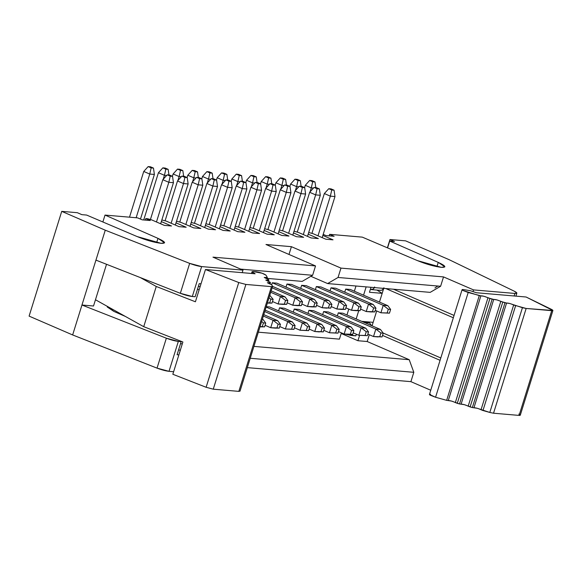 <?xml version="1.0" encoding="UTF-8"?>
<svg xmlns="http://www.w3.org/2000/svg" width="582" height="582" viewBox="0 0 582 582"><rect width="100%" height="100%" fill="white"/><g stroke="black" fill="none" stroke-linecap="round" stroke-linejoin="round"><path stroke-width="0.87" d="M526.092 297.009L476.425 292.746L470.409 290.724L463.185 289.53C461.853 289.45 461.722 289.741 462.792 290.418L479.277 295.605L484.071 296.303L492.125 299.206L496.919 299.905L504.972 302.807L509.767 303.506L522.432 307.703L526.157 308.467L551.721 310.664C553.358 310.737 553.256 310.301 551.416 309.348L526.092 297.009L552.9 310.482L526.157 308.467L513.651 305.026C510.836 303.673 508.472 303.011 506.573 303.04L500.804 301.425C497.988 300.072 495.631 299.41 493.725 299.439L487.956 297.824C485.141 296.471 482.784 295.809 480.877 295.838L468.197 292.499L462.792 290.418L462.072 289.698L463.185 289.53L470.409 290.724L476.425 292.746L526.092 297.009M518.795 414.093C520.635 415.046 520.737 415.483 519.1 415.41L493.536 413.213L489.804 412.449L477.138 408.258L472.351 407.553L464.291 404.657L459.504 403.952L451.443 401.056L446.656 400.351L435.569 397.244L430.171 395.163C429.094 394.487 429.225 394.196 430.556 394.276M462.072 289.698L429.443 394.443L435.569 397.244L468.197 292.499L435.569 397.244L446.656 400.351L479.277 295.605L446.656 400.351L448.249 400.583L480.877 295.838L448.249 400.583C450.155 400.554 452.512 401.216 455.335 402.569L487.956 297.824L455.335 402.569L457.277 403.326L489.899 298.581L457.277 403.326L459.504 403.952L492.125 299.206L459.504 403.952L461.097 404.184L493.725 299.439L461.097 404.184C463.003 404.155 465.36 404.817 468.175 406.171L500.804 301.425L468.175 406.171L470.125 406.927L502.746 302.182L470.118 406.927L472.351 407.553L504.972 302.807L472.351 407.553L473.944 407.786L506.573 303.04L473.944 407.786C475.85 407.756 478.208 408.418 481.023 409.772L513.651 305.026L481.023 409.772L482.965 410.528L515.594 305.783L482.965 410.528L489.804 412.449L522.432 307.703L489.804 412.449L493.536 413.213L526.157 308.467L493.536 413.213L519.1 415.41L551.721 310.664L519.1 415.41L520.272 415.228L552.9 310.482M383.109 333.02L440.807 357.981L383.109 333.02M453.327 317.765L385.822 288.563L453.327 317.765M383.924 287.741L379.464 302.073L383.924 287.741C383.036 289.916 381.647 290.731 379.762 290.185M376.692 310.97L372.065 325.825L376.692 310.97M341.387 332.839L339.43 339.139L341.387 332.839M345.039 334.104L351.033 335.428L351.346 334.41L351.033 335.428L355.886 335.843L356.388 334.235L355.886 335.843L345.039 334.104M356.162 318.951L358.745 310.657L356.162 318.951M363.561 295.198L366.151 286.875L363.561 295.198M376.925 290.076L382.178 293.35L376.925 290.076M369.461 292.266L382.178 293.35L369.461 292.266L371.01 287.29L369.461 292.266M361.757 321.366L373.149 322.348L361.757 321.366M239.966 391.024L238.831 391.373L213.259 389.183L206.123 387.277L172.832 374.262L182.886 341.998L172.832 374.262L206.123 387.277L213.259 389.183L238.831 391.373L239.966 391.024M267.305 277.527L264.221 277.454L268.629 279.607L268.899 280.066L265.785 280.088L270.193 282.241L270.463 282.699L267.349 282.721L271.758 284.874L272.594 286.279L271.452 286.628L245.888 284.438L238.744 282.532L206.123 387.277L238.751 282.532L205.461 269.517L195.414 301.782L205.461 269.517L238.751 282.532L245.888 284.438L271.452 286.628L272.594 286.279L271.758 284.874L267.349 282.721L270.463 282.699L270.193 282.241L265.785 280.088L268.899 280.066L268.629 279.607L264.221 277.454L267.334 277.432L265.981 275.162L262.053 273.205L252.857 271.496L252.45 272.034L255.12 273.773L205.461 269.517L255.12 273.773L252.45 272.034L251.991 273.504L252.857 271.496L256.356 271.794C260.736 272.558 263.944 273.678 265.981 275.162L267.334 277.432L266.934 278.814M252.45 272.034L252.857 271.496M266.294 277.439L265.981 278.451L266.294 277.439M268.869 280.16L268.498 281.448M267.858 280.073L267.545 281.084L267.858 280.073M270.463 282.699L270.063 284.081M269.422 282.707L269.11 283.718L269.422 282.707M272.594 286.279L240.002 391.199M271.452 286.628L238.824 391.373L271.452 286.628M245.888 284.438L213.259 389.183L245.888 284.438M195.414 301.782L156.252 286.468L143.732 326.677L182.886 341.998L143.732 326.677L156.252 286.468L140.298 277.563L156.252 286.468L195.414 301.782M95.47 299.759L143.732 326.677L95.47 299.759M405.596 240.846L449.129 259.681L514.328 291.218L516.86 293.146L514.903 293.444L473.544 289.901L443.52 276.908L440.61 286.264L430.185 292.368L327.63 283.572L310.853 276.312L327.63 283.572L430.185 292.368L440.61 286.264L443.52 276.908L340.965 268.113L338.047 277.469L440.61 286.264L338.047 277.469L327.63 283.572L338.047 277.469L340.965 268.113L443.52 276.908L473.544 289.901L473.013 291.604L473.544 289.901L514.903 293.444L514.11 295.983L514.903 293.444C517.645 293.568 517.456 292.826 514.328 291.218L449.129 259.681L405.596 240.846L389.984 239.515L405.596 240.846M387.394 247.823L389.984 239.515L387.394 247.823M394.487 241.457L389.984 239.515L394.487 241.457L389.707 241.05L394.487 241.457M387.576 247.896L389.707 241.05L387.576 247.896M438.253 262.395L389.707 241.05L438.253 262.395L436.915 266.68L438.253 262.395C445.739 265.865 446.772 267.516 441.352 267.349C434.223 266.44 426.25 264.192 417.44 260.612L441.352 267.349L444.881 266.811L438.253 262.395M362.302 237.136L417.44 260.612L362.302 237.136L329.63 234.335L362.302 237.136M329.157 235.856L329.63 234.335L329.157 235.856M334.133 236.285L329.63 234.335L334.133 236.285L326.036 235.594L334.133 236.285M323.199 234.364L326.036 235.594L323.199 234.364M333.02 239.835L322.865 235.441L333.02 239.835L325.855 239.217L313.094 233.702L325.855 239.217L333.02 239.835M309.107 232.574L313.094 233.702L309.107 232.574M318.339 238.576L308.176 234.182L318.339 238.576L311.166 237.958L298.406 232.444L311.166 237.958L318.339 238.576M294.419 231.316L298.406 232.444L294.419 231.316M303.651 237.318L293.495 232.924L303.651 237.318L296.485 236.699L283.725 231.178L296.485 236.699L303.651 237.318M279.738 230.057L283.725 231.178L279.738 230.057M288.97 236.059L278.807 231.665L288.97 236.059L281.797 235.441L269.037 229.919L281.797 235.441L288.97 236.059M265.05 228.799L269.037 229.919L265.05 228.799M393.476 289.218L454.055 315.429L393.476 289.218M382.527 335.421L440.072 360.316L382.527 335.421M369.294 334.723L367.177 341.518L409.211 359.705L413.809 372.305L410.899 381.654L430.753 390.246L410.899 381.654L413.809 372.305L250.253 358.279L413.809 372.305L409.211 359.705L253.956 346.392L409.211 359.705L367.177 341.518L369.294 334.723M434.95 287.923L437.679 286.14M355.98 286.002L354.358 291.211L355.98 286.002M348.785 309.086L346.959 314.964L348.785 309.086M367.031 321.817L369.563 322.915L371.534 325.6L369.563 322.915L367.031 321.817M357.93 340.725L367.177 341.518L357.93 340.725L359.603 335.356L357.93 340.725L341.19 333.486L357.93 340.725M374.43 287.588L372.975 289.21L370.508 289.392C372.393 289.938 373.782 289.123 374.677 286.948M371.338 289.603L380.584 290.396L382.221 290.003L383.676 288.381M364.288 322.464L369.563 322.915L364.288 322.464M274.282 234.801L264.126 230.407L274.282 234.801L267.116 234.182L254.356 228.661L249.954 227.504L254.356 228.661L267.116 234.182L274.282 234.801M288.992 254.458L291.415 246.681L265.981 244.498L291.415 246.681L340.965 268.113L291.415 246.681L288.992 254.458M258.379 332.191L339.43 339.139L258.379 332.191M307.98 313.385L308.933 310.308L313.56 310.708L308.933 310.308L307.98 313.385M315.379 289.632L316.332 286.555L320.958 286.948L316.332 286.555L315.379 289.632M330.059 290.891L331.02 287.814L335.647 288.214L331.02 287.814L330.059 290.891M322.661 314.644L323.621 311.566L328.241 311.967L323.621 311.566L322.661 314.644M300.69 288.374L301.651 285.296L306.278 285.689L301.651 285.296L300.69 288.374M293.292 312.127L294.252 309.049L298.879 309.449L294.252 309.049L293.292 312.127M266.33 306.656L269.51 306.925L266.33 306.656M271.656 284.773L272.281 282.779L276.908 283.172L272.281 282.779L271.656 284.773M279.564 307.791L284.191 308.191L279.564 307.791L317.103 324.029L321.722 324.421L284.191 308.191L321.722 324.421L317.103 324.029L279.564 307.791L278.611 310.868L279.564 307.791M286.962 284.038L291.589 284.431L286.962 284.038L324.501 300.276L329.121 300.668L291.589 284.431L329.121 300.668L324.501 300.276L286.962 284.038L286.009 287.108L286.962 284.038M338.302 312.825L342.929 313.225L338.302 312.825L375.834 329.063L380.461 329.463L342.929 313.225L380.461 329.463L375.834 329.063L338.302 312.825L337.349 315.902L338.302 312.825M344.748 292.149L345.701 289.072L350.328 289.472L345.701 289.072L344.748 292.149M247.343 367.628L410.899 381.654L247.343 367.628M249.438 229.141L259.601 233.542L252.428 232.924L239.668 227.402L235.266 226.245L239.668 227.402L252.428 232.924L259.601 233.542L249.438 229.141M234.757 227.882L244.913 232.276L237.747 231.665L224.987 226.143L220.585 224.987L224.987 226.143L237.747 231.665L244.913 232.276L234.757 227.882M220.069 226.624L230.232 231.018L223.059 230.407L210.298 224.885L205.897 223.728L210.298 224.885L223.059 230.407L230.232 231.018L220.069 226.624M205.388 225.365L215.544 229.759L208.378 229.148L195.617 223.626L191.216 222.47L195.617 223.626L208.378 229.148L215.544 229.759L205.388 225.365M190.7 224.106L200.863 228.5L193.69 227.889L180.929 222.368L176.528 221.211L180.929 222.368L193.69 227.889L200.863 228.5L190.7 224.106M176.019 222.848L186.175 227.242L179.009 226.631L166.248 221.109L161.847 219.952L166.248 221.109L179.009 226.631L186.175 227.242L176.019 222.848M161.33 221.589L171.494 225.983L164.32 225.372L151.56 219.851L147.573 218.723L145.784 218.57L150.287 220.52L142.197 219.829L137.694 217.879L105.015 215.078L157.977 238.365C165.463 241.836 166.496 243.48 161.083 243.32C153.946 242.41 145.973 240.162 137.163 236.576L86.623 215.064L81.836 214.649L77.333 212.699L61.728 211.361L105.262 230.196L189.667 263.377C194.272 265.116 198.266 266.185 201.641 266.585L242.992 270.128L212.961 257.142L315.524 265.93L265.981 244.498L315.524 265.93L312.614 275.286L302.189 281.39L312.614 275.286L315.524 265.93L212.961 257.142L242.992 270.128L201.641 266.585L189.667 263.377L105.262 230.196L61.728 211.361L77.333 212.699L81.836 214.649L86.623 215.064L137.163 236.576L161.083 243.32L164.604 242.774L157.977 238.365L105.015 215.078L137.694 217.879L142.197 219.829L150.287 220.52L145.784 218.57L147.573 218.723L151.56 219.851L164.32 225.372L171.494 225.983L161.33 221.589M173.625 371.723L169.013 371.331C165.637 370.93 161.65 369.861 157.038 368.13L72.641 334.948L29.1 316.113L61.728 211.361L29.1 316.113L72.641 334.948L105.262 230.196L95.943 260.125L180.34 293.306L189.667 263.377L180.34 293.306L192.315 296.507L201.641 266.585L192.315 296.507L195.145 296.755L199.219 283.66L201.008 283.812L199.219 283.66L195.145 296.755L192.315 296.507C188.946 296.114 184.952 295.045 180.34 293.306L95.943 260.125L72.641 334.948L157.038 368.13L169.013 371.331L173.625 371.723M145.311 220.091L145.784 218.57L145.311 220.091M102.869 221.982L105.015 215.078L102.869 221.982M156.645 242.643L157.977 238.365L156.645 242.643M242.199 272.667L242.992 270.128L242.199 272.667M240.65 269.117L312.614 275.286L240.65 269.117M178.87 354.889L177.081 354.736L181.162 341.641L178.332 341.401L169.013 371.331L178.332 341.401L166.357 338.2L157.038 368.13L166.357 338.2L81.96 305.019L93.52 306.008L106.521 264.286L93.52 306.008L81.96 305.019L166.357 338.2C170.97 339.939 174.964 341.001 178.332 341.401L181.162 341.641L177.081 354.736L178.87 354.889M267.065 278.378L302.189 281.39L267.065 278.378M180.602 343.438L182.217 344.129L180.602 343.438M197.494 289.196L199.117 289.887L197.494 289.196M200.157 286.54L198.375 286.388L200.157 286.54M125.312 316.404L113.861 311.399L107.699 306.583L107.234 306.983L113.861 311.399L125.312 316.404M180.347 350.131L178.565 349.978L180.347 350.131M344.137 334.032L346.465 326.546L308.933 310.308L346.465 326.546L351.092 326.946L313.56 310.708L351.092 326.946L346.465 326.546L344.137 334.032L338.491 331.587L344.137 334.032L350.379 334.206L351.543 330.467L346.465 326.546L351.543 330.467L353.856 330.663L351.092 326.946L353.856 330.663L352.692 334.403L344.137 334.032M356.162 310.672L351.535 310.271L345.89 307.834L351.535 310.271L353.863 302.793L316.332 286.555L353.863 302.793L358.49 303.186L320.958 286.948L358.49 303.186L353.863 302.793L351.535 310.271L360.091 310.65L351.535 310.271L357.777 310.453L358.941 306.707L353.863 302.793L358.941 306.707L361.255 306.91L358.49 303.186L361.255 306.91L360.091 310.65L356.162 310.672M370.843 311.93L366.224 311.53L360.578 309.093L366.224 311.53L368.552 304.051L331.02 287.814L368.552 304.051L373.178 304.444L335.647 288.214L373.178 304.444L368.552 304.051L366.224 311.53L374.779 311.908L366.224 311.53L372.465 311.712L373.629 307.965L368.552 304.051L373.629 307.965L375.943 308.169L373.178 304.444L375.943 308.169L374.779 311.908L370.843 311.93M358.825 335.29L361.153 327.804L323.621 311.566L361.153 327.804L365.78 328.204L328.241 311.967L365.78 328.204L361.153 327.804L358.825 335.29L353.179 332.846L358.825 335.29L365.067 335.465L366.231 331.725L361.153 327.804L366.231 331.725L368.544 331.922L365.78 328.204L368.544 331.922L367.38 335.661L358.825 335.29M341.474 309.413L336.854 309.013L331.209 306.576L336.854 309.013L339.182 301.534L301.651 285.296L339.182 301.534L343.809 301.927L306.278 285.689L343.809 301.927L339.182 301.534L336.854 309.013L345.41 309.391L336.854 309.013L343.096 309.195L344.26 305.448L339.182 301.534L344.26 305.448L346.574 305.652L343.809 301.927L346.574 305.652L345.41 309.391L341.474 309.413M329.456 332.766L331.784 325.287L294.252 309.049L331.784 325.287L336.411 325.687L298.879 309.449L336.411 325.687L331.784 325.287L329.456 332.766L323.81 330.329L329.456 332.766L335.698 332.948L336.862 329.208L331.784 325.287L336.862 329.208L339.175 329.405L336.411 325.687L339.175 329.405L338.011 333.144L329.456 332.766M262.38 319.336L262.984 319.387L262.38 319.336M260.656 326.873L264.584 326.851L260.656 326.873M268.055 303.113L271.983 303.091L267.524 302.836L269.67 302.895L270.841 299.155L269.088 297.802L270.841 299.155L273.154 299.352L269.837 295.394L273.154 299.352L271.983 303.091L268.055 303.113M285.398 328.99L287.734 321.511L264.795 311.588L287.734 321.511L292.353 321.904L265.239 310.177L292.353 321.904L287.734 321.511L285.398 328.99L279.753 326.553L285.398 328.99L291.64 329.172L292.811 325.425L287.734 321.511L292.811 325.425L295.118 325.629L292.353 321.904L295.118 325.629L293.954 329.368L285.398 328.99M297.424 305.63L292.797 305.237L287.159 302.793L292.797 305.237L295.132 297.751L272.194 287.835L295.132 297.751L299.752 298.151L272.631 286.417L299.752 298.151L295.132 297.751L292.797 305.237L301.352 305.615L292.797 305.237L299.039 305.412L300.21 301.672L295.132 297.751L300.21 301.672L302.516 301.869L299.752 298.151L302.516 301.869L301.352 305.615L297.424 305.63M300.086 330.249L302.414 322.77L266.192 307.1L302.414 322.77L307.041 323.163L269.51 306.925L307.041 323.163L302.414 322.77L300.086 330.249L294.441 327.812L300.086 330.249L306.328 330.43L307.492 326.684L302.414 322.77L307.492 326.684L309.806 326.888L307.041 323.163L309.806 326.888L308.642 330.627L300.086 330.249M312.105 306.896L307.485 306.496L301.84 304.051L307.485 306.496L309.813 299.017L272.281 282.779L309.813 299.017L314.44 299.41L276.908 283.172L314.44 299.41L309.813 299.017L307.485 306.496L316.041 306.874L307.485 306.496L313.727 306.67L314.891 302.931L309.813 299.017L314.891 302.931L317.205 303.127L314.44 299.41L317.205 303.127L316.041 306.874L312.105 306.896M282.743 304.371L278.116 303.979L272.471 301.534L278.116 303.979L280.444 296.493L270.797 292.324L280.444 296.493L285.071 296.893L271.241 290.905L285.071 296.893L280.444 296.493L278.116 303.979L286.671 304.35L278.116 303.979L284.358 304.153L285.522 300.414L280.444 296.493L285.522 300.414L287.835 300.61L285.071 296.893L287.835 300.61L286.671 304.35L282.743 304.371M275.344 328.132L270.717 327.731L265.072 325.294L270.717 327.731L273.045 320.253L263.399 316.077L273.045 320.253L277.672 320.646L263.842 314.666L277.672 320.646L273.045 320.253L270.717 327.731L279.273 328.11L270.717 327.731L276.959 327.906L278.123 324.167L273.045 320.253L278.123 324.167L280.437 324.37L277.672 320.646L280.437 324.37L279.273 328.11L275.344 328.132M319.394 331.907L314.767 331.507L309.122 329.07L314.767 331.507L317.103 324.029L322.173 327.942L324.487 328.146L321.722 324.421L324.487 328.146L323.323 331.886L314.767 331.507L319.394 331.907M326.793 308.154L322.166 307.754L316.521 305.31L322.166 307.754L324.501 300.276L329.579 304.19L331.886 304.386L329.121 300.668L331.886 304.386L330.722 308.133L322.166 307.754L326.793 308.154M378.133 336.942L373.506 336.549L367.86 334.104L373.506 336.549L375.834 329.063L380.912 332.984L383.225 333.18L380.461 329.463L383.225 333.18L382.061 336.92L373.506 336.549L378.133 336.942M380.904 312.789L383.232 305.31L345.701 289.072L383.232 305.31L387.859 305.703L350.328 289.472L387.859 305.703L383.232 305.31L380.904 312.789L375.259 310.352L380.904 312.789L387.146 312.971L388.31 309.231L383.232 305.31L388.31 309.231L390.624 309.428L387.859 305.703L390.624 309.428L389.46 313.167L380.904 312.789M320.289 195.29L307.492 236.372L320.289 195.29L315.662 194.89L303.309 234.561L315.662 194.89L309.66 192.293L297.293 232.014L309.66 192.293L315.662 194.89L320.289 195.29L319.38 188.932L320.289 195.29M305.608 194.032L292.811 235.113L305.608 194.032L300.981 193.631L288.628 233.302L300.981 193.631L294.979 191.034L282.605 230.756L294.979 191.034L300.981 193.631L305.608 194.032L304.699 187.673L305.608 194.032M290.92 192.773L278.123 233.855L290.92 192.773L286.3 192.373L273.94 232.043L286.3 192.373L280.291 189.776L267.924 229.497L280.291 189.776L286.3 192.373L290.92 192.773L290.011 186.415L290.92 192.773M276.239 191.514L263.442 232.596L276.239 191.514L271.612 191.114L259.259 230.785L271.612 191.114L265.61 188.517L253.235 228.239L265.61 188.517L271.612 191.114L276.239 191.514L275.33 185.149L276.239 191.514M261.551 190.256L248.754 231.338L261.551 190.256L256.931 189.856L244.571 229.526L256.931 189.856L250.922 187.258L238.555 226.98L250.922 187.258L256.931 189.856L261.551 190.256L260.641 183.89L261.551 190.256M246.87 188.997L234.073 230.079L246.87 188.997L242.243 188.597L229.89 228.268L242.243 188.597L236.241 186L223.866 225.714L236.241 186L242.243 188.597L246.87 188.997L245.96 182.632L246.87 188.997M232.182 187.731L219.392 228.813L232.182 187.731L227.562 187.339L215.202 227.009L227.562 187.339L221.553 184.741L209.185 224.456L221.553 184.741L227.562 187.339L232.182 187.731L231.272 181.373L232.182 187.731M217.501 186.473L204.704 227.555L217.501 186.473L212.874 186.08L200.521 225.751L212.874 186.08L206.872 183.483L194.497 223.197L206.872 183.483L212.874 186.08L217.501 186.473L216.591 180.114L217.501 186.473M202.812 185.214L190.023 226.296L202.812 185.214L198.193 184.821L185.833 224.485L198.193 184.821L192.184 182.224L179.816 221.938L192.184 182.224L198.193 184.821L202.812 185.214L201.903 178.856L202.812 185.214M188.132 183.956L175.335 225.038L188.132 183.956L183.505 183.563L171.152 223.226L183.505 183.563L177.503 180.966L165.128 220.68L177.503 180.966L183.505 183.563L188.132 183.956L187.222 177.597L188.132 183.956M173.451 182.697L160.654 223.779L173.451 182.697L168.824 182.304L156.463 221.968L168.824 182.304L162.815 179.707L150.447 219.421L162.815 179.707L168.824 182.304L173.451 182.697L172.534 176.339L173.451 182.697M260.125 326.589L262.271 326.648L263.442 322.908L261.689 321.562L263.442 322.908L265.748 323.105L262.984 319.387L265.748 323.105L264.584 326.851L260.125 326.589M317.103 324.029L314.767 331.507L321.009 331.689L322.173 327.942L317.103 324.029M324.501 300.276L322.166 307.754L328.408 307.929L329.579 304.19L324.501 300.276M375.834 329.063L373.506 336.549L379.748 336.723L380.912 332.984L375.834 329.063M334.977 196.549L322.181 237.631L334.977 196.549L330.35 196.149L317.998 235.819L330.35 196.149L324.341 193.551L311.974 233.273L324.341 193.551L330.35 196.149L334.977 196.549L334.068 190.19L334.977 196.549M316.375 187.63L319.38 188.932L317.066 188.728L315.662 194.89L317.066 188.728L314.069 187.433L309.66 192.293L314.069 187.433L316.375 187.63L314.069 187.433L317.066 188.728L319.38 188.932L316.375 187.63M301.694 186.371L304.699 187.673L302.385 187.469L300.981 193.631L302.385 187.469L299.381 186.175L294.979 191.034L299.381 186.175L301.694 186.371L299.381 186.175L302.385 187.469L304.699 187.673L301.694 186.371M287.006 185.112L290.011 186.415L287.697 186.211L286.3 192.373L287.697 186.211L284.7 184.916L280.291 189.776L284.7 184.916L287.006 185.112L284.7 184.916L287.697 186.211L290.011 186.415L287.006 185.112M272.325 183.854L275.33 185.149L273.016 184.952L271.612 191.114L273.016 184.952L270.012 183.657L265.61 188.517L270.012 183.657L272.325 183.854L270.012 183.657L273.016 184.952L275.33 185.149L272.325 183.854M257.644 182.595L260.641 183.89L258.328 183.694L256.931 189.856L258.328 183.694L255.331 182.399L250.922 187.258L255.331 182.399L257.644 182.595L255.331 182.399L258.328 183.694L260.641 183.89L257.644 182.595M242.956 181.337L245.96 182.632L243.647 182.435L242.243 188.597L243.647 182.435L240.642 181.133L236.241 186L240.642 181.133L242.956 181.337L240.642 181.133L243.647 182.435L245.96 182.632L242.956 181.337M228.275 180.078L231.272 181.373L228.959 181.177L227.562 187.339L228.959 181.177L225.962 179.874L221.553 184.741L225.962 179.874L228.275 180.078L225.962 179.874L228.959 181.177L231.272 181.373L228.275 180.078M213.587 178.82L216.591 180.114L214.278 179.918L212.874 186.08L214.278 179.918L211.273 178.616L206.872 183.483L211.273 178.616L213.587 178.82L211.273 178.616L214.278 179.918L216.591 180.114L213.587 178.82M198.906 177.561L201.903 178.856L199.597 178.659L198.193 184.821L199.597 178.659L196.592 177.357L192.184 182.224L196.592 177.357L198.906 177.561L196.592 177.357L199.597 178.659L201.903 178.856L198.906 177.561M184.218 176.295L187.222 177.597L184.909 177.401L183.505 183.563L184.909 177.401L181.904 176.099L177.503 180.966L181.904 176.099L184.218 176.295L181.904 176.099L184.909 177.401L187.222 177.597L184.218 176.295M169.537 175.037L172.534 176.339L170.228 176.142L168.824 182.304L170.228 176.142L167.223 174.84L162.815 179.707L167.223 174.84L169.537 175.037L167.223 174.84L170.228 176.142L172.534 176.339L169.537 175.037M352.692 334.403L353.856 330.663L351.543 330.467L350.379 334.206L352.692 334.403M360.091 310.65L361.255 306.91L358.941 306.707L357.777 310.453L360.091 310.65M374.779 311.908L375.943 308.169L373.629 307.965L372.465 311.712L374.779 311.908M367.38 335.661L368.544 331.922L366.231 331.725L365.067 335.465L367.38 335.661M345.41 309.391L346.574 305.652L344.26 305.448L343.096 309.195L345.41 309.391M338.011 333.144L339.175 329.405L336.862 329.208L335.698 332.948L338.011 333.144M264.584 326.851L265.748 323.105L263.442 322.908L262.271 326.648L264.584 326.851M271.983 303.091L273.154 299.352L270.841 299.155L269.67 302.895L271.983 303.091M293.954 329.368L295.118 325.629L292.811 325.425L291.64 329.172L293.954 329.368M301.352 305.615L302.516 301.869L300.21 301.672L299.039 305.412L301.352 305.615M308.642 330.627L309.806 326.888L307.492 326.684L306.328 330.43L308.642 330.627M316.041 306.874L317.205 303.127L314.891 302.931L313.727 306.67L316.041 306.874M286.671 304.35L287.835 300.61L285.522 300.414L284.358 304.153L286.671 304.35M279.273 328.11L280.437 324.37L278.123 324.167L276.959 327.906L279.273 328.11M323.323 331.886L324.487 328.146L322.173 327.942L321.009 331.689L323.323 331.886M330.722 308.133L331.886 304.386L329.579 304.19L328.408 307.929L330.722 308.133M382.061 336.92L383.225 333.18L380.912 332.984L379.748 336.723L382.061 336.92M389.46 313.167L390.624 309.428L388.31 309.231L387.146 312.971L389.46 313.167M331.063 188.888L334.068 190.19L331.755 189.987L330.35 196.149L331.755 189.987L328.75 188.692L324.341 193.551L328.75 188.692L331.063 188.888L328.75 188.692L331.755 189.987L334.068 190.19L331.063 188.888M310.046 191.864L311.283 187.906L305.281 185.309L304.561 187.608L305.281 185.309L311.283 187.906L310.046 191.864M313.472 188.088L311.283 187.906L312.687 181.744L309.682 180.442L305.281 185.309L309.682 180.442L311.996 180.638L315 181.94L315.91 188.299L315 181.94L312.687 181.744L311.283 187.906L313.472 188.088M295.365 190.605L296.602 186.647L290.593 184.05L289.872 186.349L290.593 184.05L296.602 186.647L295.365 190.605M298.784 186.829L296.602 186.647L297.999 180.485L295.001 179.183L290.593 184.05L295.001 179.183L297.315 179.38L300.312 180.682L301.221 187.04L300.312 180.682L297.999 180.485L296.602 186.647L298.784 186.829M280.684 189.346L281.914 185.389L275.912 182.784L275.191 185.091L275.912 182.784L281.914 185.389L280.684 189.346M284.103 185.571L281.914 185.389L283.318 179.227L280.313 177.925L275.912 182.784L280.313 177.925L282.626 178.121L285.631 179.423L286.54 185.782L285.631 179.423L283.318 179.227L281.914 185.389L284.103 185.571M269.415 184.312L267.233 184.123L265.996 188.088L267.233 184.123L261.223 181.526L260.51 183.832L261.223 181.526L267.233 184.123L269.415 184.312M245.822 182.573L246.542 180.267L245.822 182.573M254.734 183.054L252.544 182.864L251.315 186.829L252.544 182.864L246.542 180.267L250.944 175.408L253.257 175.604L256.262 176.906L257.171 183.265L256.262 176.906L253.948 176.702L252.544 182.864L254.734 183.054M236.627 185.571L237.863 181.606L231.854 179.009L231.141 181.315L231.854 179.009L237.863 181.606L236.627 185.571M240.046 181.795L237.863 181.606L239.267 175.444L236.263 174.149L231.854 179.009L236.263 174.149L238.576 174.345L241.574 175.648L242.483 182.006L241.574 175.648L239.267 175.444L237.863 181.606L240.046 181.795M221.946 184.312L223.175 180.347L217.173 177.75L216.453 180.056L217.173 177.75L223.175 180.347L221.946 184.312M225.365 180.536L223.175 180.347L224.579 174.185L221.575 172.89L217.173 177.75L221.575 172.89L223.888 173.087L226.893 174.382L227.7 180.027L226.893 174.382L224.579 174.185L223.175 180.347L225.365 180.536M210.677 179.278L208.494 179.089L207.257 183.054L208.494 179.089L202.485 176.492L201.772 178.798L202.485 176.492L208.494 179.089L210.677 179.278M192.577 181.795L193.806 177.83L187.804 175.233L187.084 177.539L187.804 175.233L193.806 177.83L192.577 181.795M195.996 178.019L193.806 177.83L195.21 171.668L192.206 170.373L187.804 175.233L192.206 170.373L194.519 170.57L197.524 171.865L198.331 177.51L197.524 171.865L195.21 171.668L193.806 177.83L195.996 178.019M177.888 180.536L179.125 176.572L173.116 173.974L172.403 176.281L173.116 173.974L179.125 176.572L177.888 180.536M181.308 176.761L179.125 176.572L180.529 170.41L177.525 169.107L173.116 173.974L177.525 169.107L179.838 169.311L182.843 170.606L183.752 176.964L182.843 170.606L180.529 170.41L179.125 176.572L181.308 176.761M163.207 179.278L164.437 175.313L158.435 172.716L143.718 219.96L158.435 172.716L164.437 175.313L163.207 179.278M166.627 175.502L164.437 175.313L165.841 169.151L162.836 167.849L158.435 172.716L162.836 167.849L165.15 168.053L168.154 169.347L169.064 175.706L168.154 169.347L165.841 169.151L164.437 175.313L166.627 175.502M140.48 219.087L154.383 174.447L149.756 174.054L136.144 217.748L149.756 174.054L143.747 171.457L129.51 217.173L143.747 171.457L149.756 174.054L154.383 174.447L140.48 219.087M267.946 176.863L270.943 178.165L271.852 184.523L270.943 178.165L268.629 177.961L267.233 184.123L268.629 177.961L265.632 176.666L261.223 181.526L265.632 176.666L267.946 176.863L265.632 176.666L268.629 177.961L270.943 178.165L267.946 176.863M252.544 182.864L253.948 176.702L250.944 175.408L246.542 180.267L252.544 182.864M213.012 178.769L212.204 173.123L209.898 172.927L208.494 179.089L209.898 172.927L206.894 171.632L202.485 176.492L206.894 171.632L209.207 171.828L212.204 173.123L213.012 178.769M154.383 174.447L153.473 168.089L151.16 167.892L149.756 174.054L151.16 167.892L148.155 166.59L143.747 171.457L148.155 166.59L150.469 166.794L153.473 168.089L154.383 174.447M311.996 180.638L309.682 180.442L312.687 181.744L315 181.94L311.996 180.638M297.315 179.38L295.001 179.183L297.999 180.485L300.312 180.682L297.315 179.38M282.626 178.121L280.313 177.925L283.318 179.227L285.631 179.423L282.626 178.121M253.257 175.604L250.944 175.408L253.948 176.702L256.262 176.906L253.257 175.604M238.576 174.345L236.263 174.149L239.267 175.444L241.574 175.648L238.576 174.345M223.888 173.087L221.575 172.89L224.579 174.185L226.893 174.382L223.888 173.087M209.207 171.828L206.894 171.632L209.898 172.927L212.204 173.123L209.207 171.828M194.519 170.57L192.206 170.373L195.21 171.668L197.524 171.865L194.519 170.57M179.838 169.311L177.525 169.107L180.529 170.41L182.843 170.606L179.838 169.311M165.15 168.053L162.836 167.849L165.841 169.151L168.154 169.347L165.15 168.053M150.469 166.794L148.155 166.59L151.16 167.892L153.473 168.089L150.469 166.794M251.504 273.46L252.079 271.612M516.86 293.146L515.928 296.136"/></g></svg>
